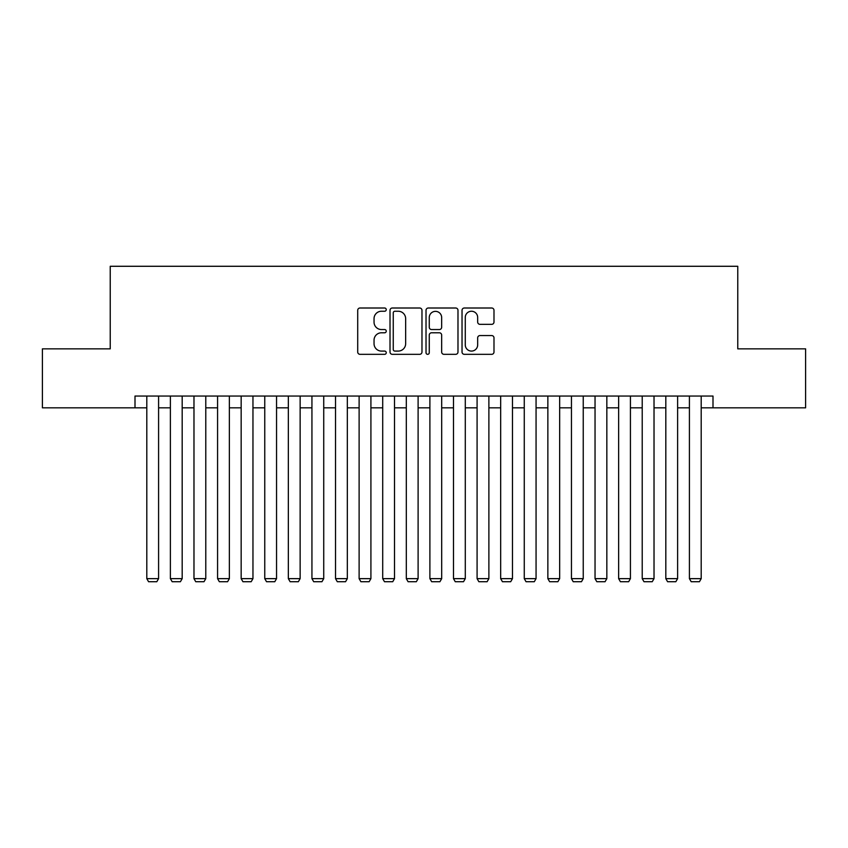 <?xml version="1.0" encoding="UTF-8"?>
<svg xmlns="http://www.w3.org/2000/svg" width="848" height="848" viewBox="0 0 848 848"><rect width="100%" height="100%" fill="white"/><g stroke="black" fill="none" stroke-linecap="round" stroke-linejoin="round"><path stroke-width="1.27" d="M386.253 309.626A1.622 1.622 0 0 0 384.632 308.004L360.029 308.004A2.311 2.311 0 0 0 357.708 310.326L357.708 352.005A2.311 2.311 0 0 0 360.029 354.326L384.632 354.326A1.622 1.622 0 0 0 386.253 352.704A1.622 1.622 0 0 0 384.632 351.083L381.452 351.083A7.409 7.409 0 0 1 374.042 343.673L374.042 340.196A7.409 7.409 0 0 1 381.452 332.787L384.632 332.787A1.622 1.622 0 0 0 386.253 331.165A1.622 1.622 0 0 0 384.632 329.543L381.452 329.543A7.409 7.409 0 0 1 374.042 322.134L374.042 318.657A7.409 7.409 0 0 1 381.452 311.248L384.632 311.248A1.622 1.622 0 0 0 386.253 309.626M491.681 324.339A2.311 2.311 0 0 0 493.992 322.017L493.992 310.326A2.311 2.311 0 0 0 491.681 308.004L464.354 308.004A2.311 2.311 0 0 0 462.033 310.326L462.033 352.005A2.311 2.311 0 0 0 464.354 354.326L491.681 354.326A2.311 2.311 0 0 0 493.992 352.005L493.992 337.886A2.311 2.311 0 0 0 491.681 335.564L479.979 335.564A2.311 2.311 0 0 0 477.668 337.886L477.668 344.882A6.19 6.19 0 0 1 471.467 351.083A6.19 6.19 0 0 1 465.276 344.882L465.276 317.449A6.19 6.19 0 0 1 471.467 311.248A6.19 6.19 0 0 1 477.668 317.449L477.668 322.017A2.311 2.311 0 0 0 479.979 324.339L491.681 324.339M135.002 407.835L42.4 407.835L42.4 348.857L110.229 348.857L110.229 266.283L737.771 266.283L737.771 348.857L805.6 348.857L805.6 407.835L712.998 407.835L712.998 396.048L135.002 396.048L135.002 407.835L146.799 407.835M421.975 310.326A2.311 2.311 0 0 0 419.654 308.004L392.338 308.004A2.311 2.311 0 0 0 390.016 310.326L390.016 352.005A2.311 2.311 0 0 0 392.338 354.326L419.654 354.326A2.311 2.311 0 0 0 421.975 352.005L421.975 310.326M428.346 308.004L455.662 308.004A2.311 2.311 0 0 1 457.984 310.326L457.984 352.005A2.311 2.311 0 0 1 455.662 354.326L443.97 354.326A2.311 2.311 0 0 1 441.66 352.005L441.66 335.098A2.311 2.311 0 0 0 439.338 332.787L431.579 332.787A2.311 2.311 0 0 0 429.268 335.098L429.268 352.704A1.622 1.622 0 0 1 427.646 354.326A1.622 1.622 0 0 1 426.025 352.704L426.025 310.326A2.311 2.311 0 0 1 428.346 308.004M158.587 407.835L170.384 407.835M182.182 407.835L193.98 407.835M205.778 407.835L217.576 407.835M229.363 407.835L241.161 407.835M252.958 407.835L264.756 407.835M276.554 407.835L288.341 407.835M300.139 407.835L311.937 407.835M323.735 407.835L335.532 407.835M347.33 407.835L359.117 407.835M370.915 407.835L382.713 407.835M394.511 407.835L406.309 407.835M418.106 407.835L429.894 407.835M441.691 407.835L453.489 407.835M465.287 407.835L477.085 407.835M488.883 407.835L500.67 407.835M512.468 407.835L524.265 407.835M536.063 407.835L547.861 407.835M559.659 407.835L571.446 407.835M583.244 407.835L595.042 407.835M606.839 407.835L618.637 407.835M630.424 407.835L642.222 407.835M654.02 407.835L665.818 407.835M677.616 407.835L689.413 407.835M701.201 407.835L712.998 407.835M394.882 311.248A1.622 1.622 0 0 0 393.26 312.87L393.26 349.461A1.622 1.622 0 0 0 394.882 351.083L398.242 351.083A7.409 7.409 0 0 0 405.651 343.673L405.651 318.657A7.409 7.409 0 0 0 398.242 311.248L394.882 311.248M441.66 317.565A6.19 6.19 0 0 0 435.459 311.364A6.19 6.19 0 0 0 429.268 317.565L429.268 327.233A2.311 2.311 0 0 0 431.579 329.543L439.338 329.543A2.311 2.311 0 0 0 441.66 327.233L441.66 317.565M158.587 396.048L158.587 578.643L146.799 578.643L146.799 396.048M158.587 578.643L156.816 581.717L148.559 581.717L146.799 578.643M182.182 396.048L182.182 578.643L170.384 578.643L170.384 396.048M182.182 578.643L180.412 581.717L172.155 581.717L170.384 578.643M205.778 396.048L205.778 578.643L193.98 578.643L193.98 396.048M205.778 578.643L204.008 581.717L195.75 581.717L193.98 578.643M229.363 396.048L229.363 578.643L217.576 578.643L217.576 396.048M229.363 578.643L227.593 581.717L219.335 581.717L217.576 578.643M252.958 396.048L252.958 578.643L241.161 578.643L241.161 396.048M252.958 578.643L251.188 581.717L242.931 581.717L241.161 578.643M276.554 396.048L276.554 578.643L264.756 578.643L264.756 396.048M276.554 578.643L274.784 581.717L266.526 581.717L264.756 578.643M300.139 396.048L300.139 578.643L288.341 578.643L288.341 396.048M300.139 578.643L298.369 581.717L290.111 581.717L288.341 578.643M323.735 396.048L323.735 578.643L311.937 578.643L311.937 396.048M323.735 578.643L321.964 581.717L313.707 581.717L311.937 578.643M347.33 396.048L347.33 578.643L335.532 578.643L335.532 396.048M347.33 578.643L345.56 581.717L337.303 581.717L335.532 578.643M370.915 396.048L370.915 578.643L359.117 578.643L359.117 396.048M370.915 578.643L369.145 581.717L360.888 581.717L359.117 578.643M394.511 396.048L394.511 578.643L382.713 578.643L382.713 396.048M394.511 578.643L392.741 581.717L384.483 581.717L382.713 578.643M418.106 396.048L418.106 578.643L406.309 578.643L406.309 396.048M418.106 578.643L416.336 581.717L408.079 581.717L406.309 578.643M441.691 396.048L441.691 578.643L429.894 578.643L429.894 396.048M441.691 578.643L439.921 581.717L431.664 581.717L429.894 578.643M465.287 396.048L465.287 578.643L453.489 578.643L453.489 396.048M465.287 578.643L463.517 581.717L455.259 581.717L453.489 578.643M488.883 396.048L488.883 578.643L477.085 578.643L477.085 396.048M488.883 578.643L487.112 581.717L478.855 581.717L477.085 578.643M512.468 396.048L512.468 578.643L500.67 578.643L500.67 396.048M512.468 578.643L510.697 581.717L502.44 581.717L500.67 578.643M536.063 396.048L536.063 578.643L524.265 578.643L524.265 396.048M536.063 578.643L534.293 581.717L526.036 581.717L524.265 578.643M559.659 396.048L559.659 578.643L547.861 578.643L547.861 396.048M559.659 578.643L557.889 581.717L549.631 581.717L547.861 578.643M583.244 396.048L583.244 578.643L571.446 578.643L571.446 396.048M583.244 578.643L581.474 581.717L573.216 581.717L571.446 578.643M606.839 396.048L606.839 578.643L595.042 578.643L595.042 396.048M606.839 578.643L605.069 581.717L596.812 581.717L595.042 578.643M630.424 396.048L630.424 578.643L618.637 578.643L618.637 396.048M630.424 578.643L628.665 581.717L620.407 581.717L618.637 578.643M654.02 396.048L654.02 578.643L642.222 578.643L642.222 396.048M654.02 578.643L652.25 581.717L643.992 581.717L642.222 578.643M677.616 396.048L677.616 578.643L665.818 578.643L665.818 396.048M677.616 578.643L675.845 581.717L667.588 581.717L665.818 578.643M701.201 396.048L701.201 578.643L689.413 578.643L689.413 396.048M701.201 578.643L699.441 581.717L691.184 581.717L689.413 578.643"/></g></svg>
